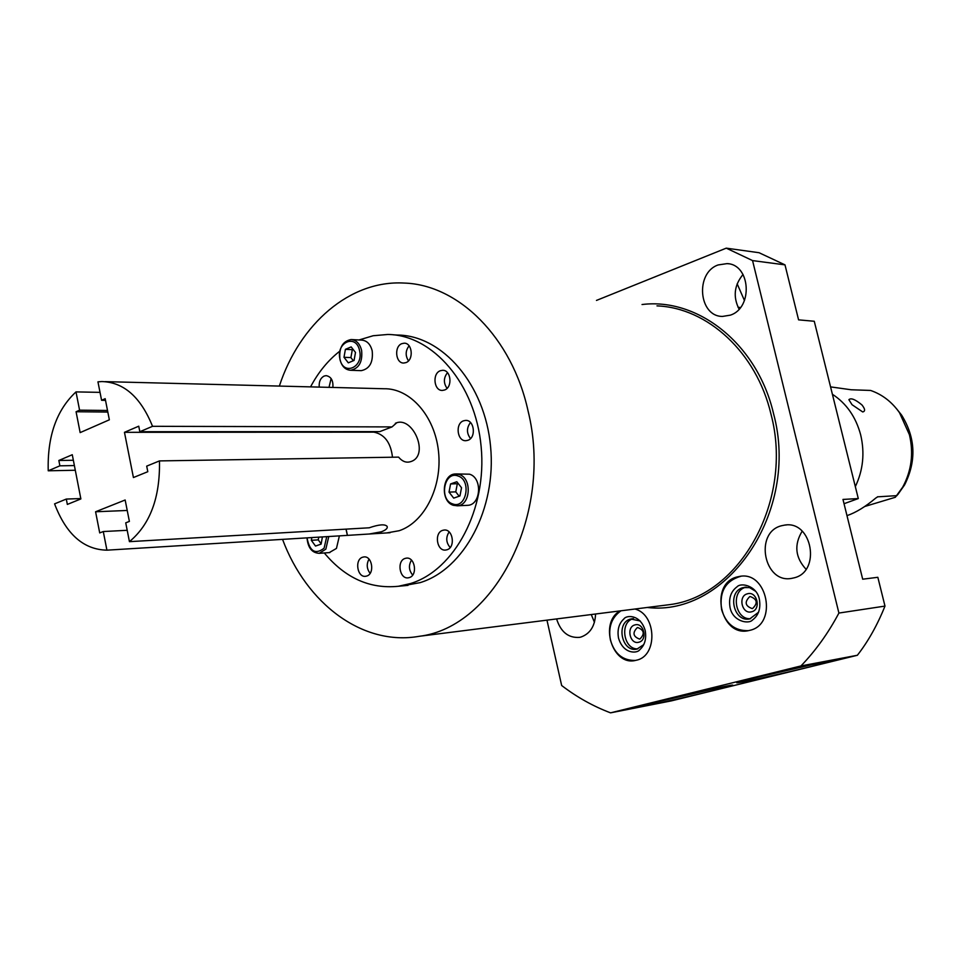 <?xml version="1.0" encoding="UTF-8"?>
<svg xmlns="http://www.w3.org/2000/svg" width="961" height="961" viewBox="0 0 961 961"><rect width="100%" height="100%" fill="white"/><g stroke="black" fill="none" stroke-linecap="round" stroke-linejoin="round"><path stroke-width="1.44" d="M392.484 457.22C390.803 442.697 384.616 434.348 373.925 432.15L124.462 432.318L133.423 477.545L147.802 471.695L146.697 466.133L159.466 460.908C160.187 497.462 150.18 524.382 129.435 541.656L369.216 527.793C378.934 524.454 384.88 523.973 387.067 526.328C387.896 528.202 385.998 530.016 381.349 531.793L369.288 534.004L347.353 535.385L346.02 529.139M100.028 392.364L76.003 391.896C56.555 410.011 47.293 436.306 48.23 470.794L59.882 465.821L58.849 460.475L72.279 454.721L80.868 498.927L67.342 504.429L66.309 499.059L54.585 503.864C66.117 534.208 83.571 549.644 106.923 550.173L103.283 531.541L127.2 530.304M103.283 531.541L99.716 532.923L95.583 511.769L127.224 510.459M95.583 511.769L125.158 499.996L129.387 521.415L125.735 522.832L129.435 541.656M76.003 391.896L79.583 410.167L76.075 411.74L80.147 432.606L109.35 419.813L105.181 398.683L101.59 400.293L105.506 400.365M124.462 432.318L138.744 426.191L139.838 431.717L152.535 426.312C140.762 397.181 123.873 382.262 101.902 381.553L97.95 381.841L101.59 400.293M347.353 535.385L106.923 550.173M75.294 470.253L48.23 470.794M386.79 532.923L399.187 530.712C424.522 522.34 442.468 486.867 438.492 451.394C434.768 415.873 410.047 388.1 383.98 388.749L105.242 381.637M159.466 460.908L398.575 457.124C402.07 461.28 405.842 462.854 409.903 461.845C430.132 457.016 413.759 416.978 396.773 422.732L392.028 426.912L152.535 426.312M392.028 426.912L379.727 431.633L139.838 431.717M107.812 412.053L76.075 411.74M107.5 410.467L79.583 410.167M358.994 339.978L373.156 335.737L387.751 334.476C432.81 334.74 475.503 384.112 481.137 446.649C487.203 509.114 454.637 570.089 410.575 583.519L398.431 586.27C369.913 589.177 345.203 578.078 324.289 552.959M339.894 351.089C328.121 360.267 318.343 372.195 310.559 386.875M332.866 387.439C333.371 380.508 331.113 376.58 326.115 375.643L324.109 376.063C320.457 378.057 318.824 381.745 319.232 387.091M362.681 557.2C354.357 559.482 357.252 577.849 365.709 576.276L366.694 576.047C375.03 573.861 372.207 555.458 363.775 556.96L362.681 557.2M405.158 558.413C396.521 560.731 399.548 579.471 408.317 577.813L409.302 577.585C417.951 575.351 414.996 556.587 406.251 558.161L405.158 558.413M442.709 530.34C433.879 532.766 436.835 551.602 445.82 550.028L446.961 549.776C455.802 547.434 452.931 528.586 443.982 530.064L442.709 530.34M463.55 420.81C454.937 423.513 457.196 441.628 466.049 440.679L467.875 440.294C476.5 437.687 474.326 419.561 465.508 420.413L463.55 420.81M440.318 370.742C432.018 373.529 433.928 391.079 442.468 390.418L444.571 389.998C452.871 387.307 451.057 369.733 442.54 370.309L440.318 370.742M401.854 343.654C393.878 346.453 395.584 363.522 403.788 363.03L405.998 362.597C413.963 359.882 412.341 342.777 404.161 343.197L401.854 343.654M360.567 370.634L361.216 370.658C369.649 368.892 373.312 362.285 372.195 350.849C370.441 344.17 366.946 340.59 361.72 340.122L351.75 339.581M466.926 505.366L467.731 505.318C481.017 504.981 482.602 477.773 469.521 474.193L456.187 473.941M329.251 552.611L336.458 548.419L339.389 535.878M402.203 585.922L420.161 582.63C464.127 569.248 496.621 508.633 490.578 446.553C484.969 384.4 442.384 335.317 397.41 335.041L393.337 334.812M282.546 539.373C306.511 603.796 362.705 646.357 419.2 636.302C494.915 627.353 553.524 513.438 528.069 410.96C512.033 337.383 458.481 284.708 404.209 283.063C349.96 279.891 299.688 323.881 279.351 386.082M844.034 503.708L858.293 498.567L814.267 321.262L798.579 319.857L784.993 264.864L752.559 260.587L838.905 613.058C828.31 633.047 815.661 650.669 800.969 665.937L610.547 712.846C593.129 706.251 576.828 697.133 561.656 685.505L546.965 620.145M596.469 300.421L726.264 248.154L752.559 260.587M718.131 264.948C694.959 272.828 698.611 316.541 722.468 316.433L730.312 315.16C753.34 307.928 750.589 264.299 727.069 263.614L718.131 264.948M781.377 525.775C753.941 532.562 764.055 584.06 791.804 578.342L794.002 577.861C821.319 571.783 812.249 520.369 784.789 525.078L781.377 525.775M556.587 618.932C560.768 631.99 568.395 638.14 579.495 637.371L580.973 637.035C590.15 633.731 595.015 626.055 595.58 614.007M749.868 630.32L748.631 630.608C720.402 637.407 708.99 583.543 737.135 576.936L739.562 576.42C767.539 570.606 777.929 624.434 749.868 630.32M634.957 609.034C656.603 614.439 657.865 655.979 636.518 660.183L635.509 660.423C612.385 666.357 598.859 622.584 620.037 610.908M858.293 498.567L842.977 499.432L862.69 579.195L877.837 577.297L884.985 606.091L838.905 613.058M884.985 606.091C877.369 625.046 868.167 641.443 857.368 655.27L671.463 700.857L610.547 712.846M857.368 655.27L800.969 665.937M711.608 690.971L732.726 685.121C732.09 684.436 686.358 694.407 657.865 701.458L637.888 707.044C639.293 707.56 683.415 697.914 711.608 690.971M811.192 666.55L835.313 659.871C834.725 659.15 789.51 669.012 759.598 676.412L736.739 682.79C738.096 683.343 781.629 673.829 811.192 666.55M744.463 300.541L737.159 283.795M784.993 264.864L759.058 252.719L726.264 248.154M743.045 274.474C734.18 285.237 732.859 296.793 739.081 309.13M802.183 531.169C793.942 544.767 795.215 557.452 806.015 569.236M591.255 614.547L594.451 622.284M832.394 394.262C846.473 403.452 855.903 417.002 860.684 434.913C864.912 453.015 863.122 470.265 855.326 486.65M864.768 506.483L895.352 497.269L902.667 487.191C911.521 470.83 913.779 453.352 909.43 434.756L899.52 412.725C891.868 401.878 882.222 394.454 870.582 390.442L851.194 389.77L830.568 386.887M861.933 404.917C865.176 408.99 865.429 411.332 862.702 411.945L852.035 404.701L848.887 399.692C850.917 397.662 855.278 399.404 861.933 404.917M896.985 495.636L877.477 496.837M846.977 515.649C855.867 512.609 865.465 506.747 875.771 498.062L877.886 496.717M645.095 704.713L725.207 686.31M710.912 689.253L659.21 701.134M639.93 639.029L639.63 639.101C633.047 636.602 632.266 632.77 637.299 627.605L637.648 627.521C644.206 630.056 644.963 633.888 639.93 639.029M634.921 624.926C643.81 622.007 648.014 640.182 638.897 642.2C630.02 645.023 625.875 626.992 634.921 624.926M637.9 648.855C623.413 649.888 619.304 621.779 633.467 618.632L633.503 618.62M643.762 644.639L636.927 649.095C621.743 652.771 615.533 622.464 630.728 619.004L640.302 620.998M743.67 680.484L828.022 661M813.126 664.063L758.313 676.736M752.595 608.505L752.211 608.589C745.123 606.019 744.307 602.03 749.748 596.625L750.193 596.529C757.256 599.147 758.061 603.136 752.595 608.505M747.394 593.814C757.04 590.667 761.568 609.562 751.682 611.761C742.048 614.812 737.58 596.06 747.394 593.814M750.613 618.716C734.877 619.977 730.456 590.715 745.832 587.267L746.253 587.159M758.565 612.229L749.76 618.896C733.327 622.74 726.78 591.351 743.201 587.591L749.544 587.603L755.658 591.303M331.125 378.55L329.01 387.343M369.012 559.122C366.333 564.107 366.706 568.84 370.117 573.321M411.464 560.119C408.437 565.38 408.845 570.366 412.677 575.05M449.123 531.926C445.676 537.379 446.024 542.581 450.168 547.518M470.494 422.528C466.469 427.873 466.481 433.219 470.518 438.564M447.49 372.676C443.526 377.781 443.381 383.007 447.045 388.352M409.098 345.828C405.434 350.681 405.23 355.69 408.473 360.868M339.942 359.45C341.708 366.261 345.263 369.865 350.597 370.273C359.054 368.495 362.717 361.853 361.6 350.333C359.834 343.618 356.327 340.014 351.089 339.545C342.548 341.251 338.825 347.882 339.942 359.45M339.954 358.994C343.077 376.219 363.726 367.727 359.582 350.717C356.315 333.383 335.797 342.212 339.954 358.994M354.068 360.423L355.498 352.447L351.161 346.897L345.407 349.336L343.99 357.288L348.302 362.838L354.068 360.423M343.99 357.288L350.897 357.588L353.348 360.723M345.407 349.336L352.315 349.672L350.897 357.588M353.083 349.348L352.315 349.672M459.166 474.47L455.382 473.965C441.976 474.109 440.174 501.462 453.292 505.282L457.376 505.81C470.698 505.462 472.283 478.085 459.166 474.47M457.929 475.947C444.222 470.578 438.721 499.684 452.595 503.888C466.313 509.51 471.983 480.044 457.929 475.947M449.027 492.116L453.7 498.122L459.959 495.948L461.532 487.744L456.823 481.737L450.577 483.948L449.027 492.116L455.766 491.864L459.178 496.224M450.577 483.948L457.328 483.719L455.766 491.864M458.145 483.431L457.328 483.719M307.003 537.86C307.904 547.782 311.977 552.935 319.232 553.32L325.839 549.151L328.758 536.526M307.027 537.86C309.67 551.47 315.364 554.917 324.097 548.19L326.74 536.646M311.82 537.571L311.328 540.31L315.52 546.052L321.118 544.118L322.403 536.911M311.328 540.31L318.259 539.866L321.166 543.842M318.752 537.139L318.259 539.866M59.882 465.821L74.393 465.568M80.796 498.567L66.309 499.059M58.849 460.475L73.36 460.271M373.925 432.15L375.27 431.633M419.2 636.302L669.661 604.637C740.102 596.072 793.942 500.068 770.986 414.179C756.535 352.447 707.524 307.748 656.988 305.886M647.246 607.472C727.033 617.238 800.249 511.889 773.545 413.65C757.448 344.134 698.094 297.454 642.032 304.529M740.463 307.496L738.048 307.268M896.445 408.641L901.61 415.116C915.581 437.711 916.566 460.98 904.577 484.933L897.742 494.663M346.104 529.139L347.426 535.361M390.094 532.718L369.288 534.004M395.343 423.284L396.749 422.744M728.438 263.782L727.069 263.614M786.434 524.958L784.789 525.078M902.667 487.191L904.577 484.933C916.59 460.992 915.605 437.711 901.61 415.116L899.52 412.725M631.761 618.764L632.494 618.668M744.475 587.303L745.388 587.195M408.029 585.369L398.431 586.27M361.216 370.658L350.597 370.273M467.731 505.318L457.376 505.81M329.875 552.563L319.232 553.32M721.591 609.538C719.128 591.748 725.567 580.648 740.907 576.252M759.346 599.22C757.04 586.042 741.267 582.102 737.027 586.823C730.84 591.411 728.522 598.319 730.06 607.568C732.666 621.335 748.607 624.638 752.571 619.929C758.637 615.328 760.908 608.433 759.358 599.244M748.403 630.656C734.949 630.993 726.011 623.965 721.603 609.574M635.461 660.435C622.872 660.724 614.511 653.9 610.403 639.978C608.121 627.185 611.64 617.467 620.938 610.8M645.179 630.428C640.326 614.031 626.2 615.064 623.905 618.92C618.92 623.401 617.118 629.779 618.512 638.08C623.437 654.657 637.575 653.492 639.81 649.672C644.807 645.203 646.597 638.801 645.191 630.464"/></g></svg>
